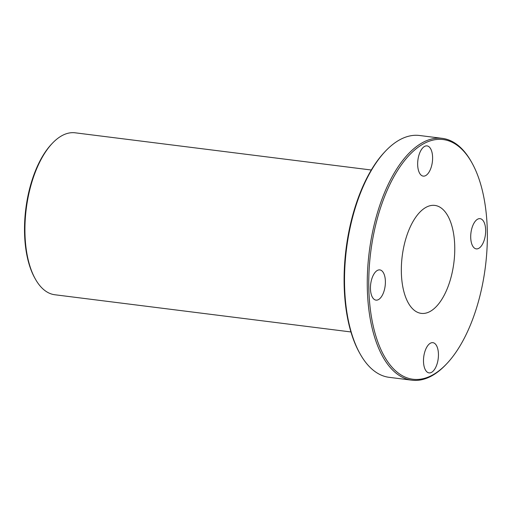 <?xml version="1.0" encoding="UTF-8"?>
<svg xmlns="http://www.w3.org/2000/svg" width="513" height="513" viewBox="0 0 513 513"><rect width="100%" height="100%" fill="white"/><g stroke="black" fill="none" stroke-linecap="round" stroke-linejoin="round"><path stroke-width="0.77" d="M52.397 143.242L51.614 144.063A80.522 38.539 97.2 0 0 34.788 278.02L35.339 279.008A81.605 39.059 -82.8 0 1 52.397 143.242A81.605 39.059 -82.8 0 1 62.663 135.285A81.605 39.059 -82.8 0 1 75.167 132.809L371.29 170.008M350.943 331.956L54.82 294.751A81.605 39.059 -82.8 0 1 35.339 279.008M471.941 162.852L471.389 161.864A121.87 58.328 97.2 0 0 442.296 138.356A121.87 58.328 97.2 0 0 423.623 142.05A121.87 58.328 97.2 0 0 367.558 271.05A121.87 58.328 97.2 0 0 411.913 380.191A121.87 58.328 97.2 0 0 430.58 376.497A121.87 58.328 97.2 0 0 445.919 364.608L446.695 363.788A120.779 57.809 -82.8 0 1 369.802 304.549A120.779 57.809 -82.8 0 1 424.604 143.21A120.779 57.809 -82.8 0 1 471.941 162.852A120.779 57.809 -82.8 0 1 446.695 363.788M411.913 380.191L389.162 377.331A121.87 58.328 -82.8 0 1 360.068 353.823A121.87 58.328 -82.8 0 1 385.539 151.078A121.87 58.328 -82.8 0 1 400.871 139.19A121.87 58.328 -82.8 0 1 419.544 135.496L442.296 138.356M429.605 311.724A54.404 26.041 -82.8 0 1 421.269 313.372A54.404 26.041 -82.8 0 1 402.211 256.147A54.404 26.041 -82.8 0 1 434.832 205.412A54.404 26.041 -82.8 0 1 454.633 254.134A54.404 26.041 -82.8 0 1 429.605 311.724M417.665 164.82A15.236 7.291 -82.8 0 1 427.028 145.891A15.236 7.291 -82.8 0 1 432.363 161.916A15.236 7.291 -82.8 0 1 423.231 176.119A15.236 7.291 -82.8 0 1 417.665 164.82M470.716 237.583A15.236 7.291 -82.8 0 1 480.085 218.653A15.236 7.291 -82.8 0 1 485.42 234.672A15.236 7.291 -82.8 0 1 476.288 248.882A15.236 7.291 -82.8 0 1 470.716 237.583M423.501 361.594A15.236 7.291 -82.8 0 1 432.869 342.665A15.236 7.291 -82.8 0 1 438.205 358.683A15.236 7.291 -82.8 0 1 429.073 372.893A15.236 7.291 -82.8 0 1 423.501 361.594M370.45 288.832A15.236 7.291 -82.8 0 1 379.812 269.902A15.236 7.291 -82.8 0 1 385.148 285.927A15.236 7.291 -82.8 0 1 376.016 300.131A15.236 7.291 -82.8 0 1 370.45 288.832M385.539 151.078L384.756 151.899A120.779 57.809 97.2 0 0 359.51 352.835L360.068 353.823"/></g></svg>
